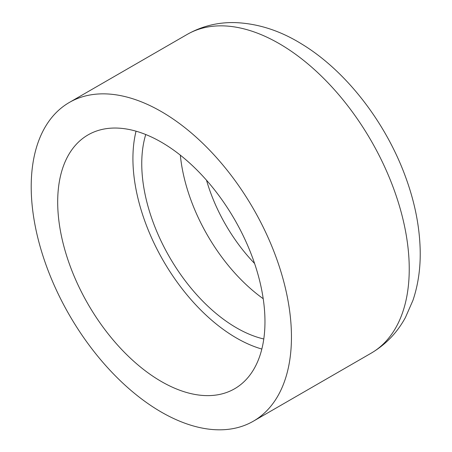 <?xml version="1.0" encoding="UTF-8"?>
<svg xmlns="http://www.w3.org/2000/svg" width="452" height="452" viewBox="0 0 452 452"><rect width="100%" height="100%" fill="white"/><g stroke="black" fill="none" stroke-linecap="round" stroke-linejoin="round"><path stroke-width="0.68" d="M145.747 134.526A134.08 77.411 -120 0 0 236.56 327.875A134.08 77.411 -120 0 0 263.787 338.983M136.052 131.182A146.567 84.62 -120 0 0 236.56 338.068A146.567 84.62 -120 0 0 261.838 349.051M161.33 381.505A146.567 84.62 -120 0 0 234.611 388.765A146.567 84.62 -120 0 0 234.611 219.525A146.567 84.62 -120 0 0 88.044 134.905A146.567 84.62 -120 0 0 65.58 252.352A146.567 84.62 -120 0 0 161.33 381.505M161.33 412.088A184.02 106.248 -120 0 0 253.34 421.202A184.02 106.248 -120 0 0 253.34 208.711A184.02 106.248 -120 0 0 69.32 102.468A184.02 106.248 -120 0 0 41.109 249.928A184.02 106.248 -120 0 0 161.33 412.088M206.513 180.224A122.277 70.597 -120 0 0 254.6 263.505M180.331 155.16A134.08 77.411 -120 0 0 263.211 298.716M253.34 421.202L371.132 353.193A184.02 106.248 -120 0 0 371.132 140.708A184.02 106.248 -120 0 0 187.111 34.459L69.32 102.468M371.132 353.193C385.771 344.548 397.206 332.649 405.438 317.485L412.958 300.337C418.241 284.59 420.642 267.669 420.168 249.566C419.524 226.147 414.75 202.197 405.845 177.721C386.064 122.882 346.447 71.179 301.829 44.087C280.167 30.623 257.889 23.459 235.006 22.6C217.824 22.182 201.863 26.131 187.111 34.459"/></g></svg>
